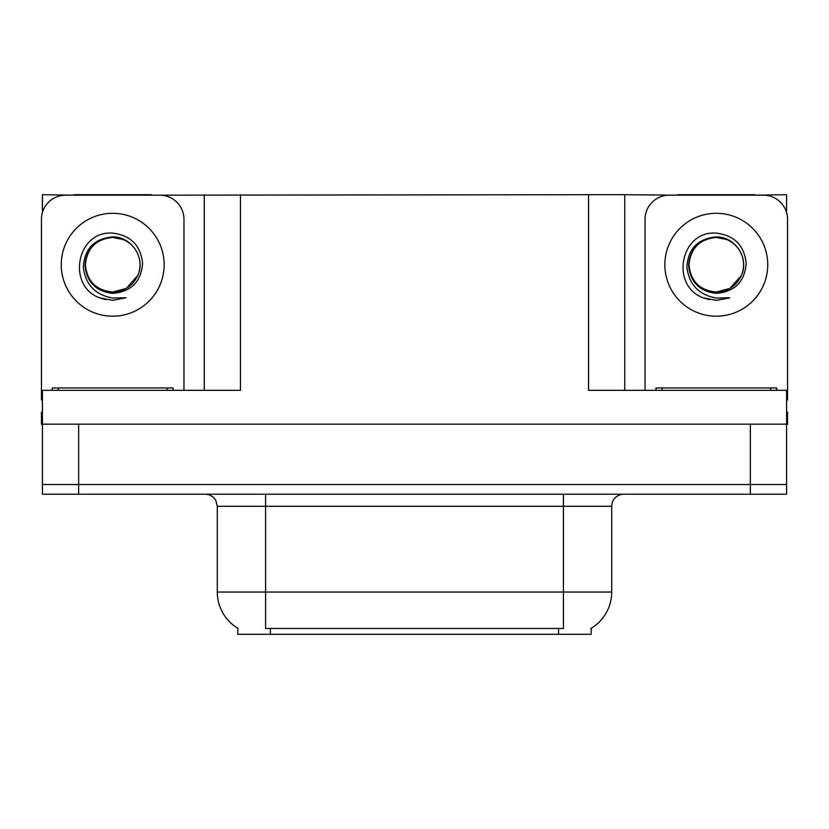 <?xml version="1.0" encoding="UTF-8"?>
<svg xmlns="http://www.w3.org/2000/svg" width="829" height="829" viewBox="0 0 829 829"><rect width="100%" height="100%" fill="white"/><g stroke="black" fill="none" stroke-linecap="round" stroke-linejoin="round"><path stroke-width="1.24" d="M591.181 628.278L591.181 634.299L237.819 634.299L237.819 628.278M78.651 494.208L786.586 494.208L786.586 484.54L42.414 484.54L42.414 424.158L78.651 424.158L78.651 484.54L42.414 484.54L42.414 494.208L78.651 494.208L78.651 484.54L786.586 484.54L786.586 424.158L78.651 424.158M151.344 195.188L588.528 194.701L588.528 390.345L786.586 390.345L786.586 424.158L787.55 424.158L787.55 412.086L786.586 412.086M42.414 412.086L41.45 412.086L41.45 424.158L42.414 424.158L42.414 390.345L240.472 390.345L240.472 194.701M74.061 195.188L42.414 194.701L42.414 212.576M754.939 195.188L786.586 194.701L786.586 212.576M204.245 194.701L204.245 390.345M588.528 194.701L624.755 194.701L624.755 390.345M624.755 194.701L677.656 195.188M754.939 194.701L677.656 194.701M74.061 194.701L151.344 194.701M238.182 628.496A42.269 42.269 0 0 1 217.291 592.03L265.591 592.03L265.591 628.496L563.409 628.496L563.409 592.03L611.709 592.03L611.709 506.281A12.072 12.072 0 0 1 623.791 494.208M217.291 592.03L217.291 506.281L215.923 500.716C213.561 496.55 209.996 494.385 205.209 494.208M590.818 628.496A42.269 42.269 0 0 0 611.709 592.03M786.586 494.208L786.586 484.54M112.703 292.046C124.36 291.59 132.733 286.046 137.832 275.404C145.925 258.254 131.542 236.503 112.703 236.907C94.454 238.576 84.651 248.555 83.283 266.845C85.314 284.471 95.117 294.865 112.703 298.046L126.091 297.725L112.703 300.347L99.397 297.766C66.361 285.518 76.869 230.286 112.703 233.125C130.775 235.343 140.754 245.488 142.629 263.549C141.003 281.891 131.023 291.829 112.703 293.362C95.895 291.435 86.651 282.078 84.972 265.27C86.568 248.337 95.812 239.063 112.703 237.436C96.123 239.073 87.024 248.172 85.408 264.752C87.024 281.332 96.123 290.43 112.703 292.046L126.35 288.388L137.832 275.404A27.295 27.295 0 0 0 123.013 239.477L112.703 237.457M42.414 400.024A24.155 24.155 0 0 0 41.45 400.003L41.45 219.343A24.155 24.155 0 0 1 65.605 195.188L159.8 195.188A24.155 24.155 0 0 1 183.955 219.343L183.955 390.345M99.521 297.818L105.791 299.663L99.521 297.818M112.703 300.347L126.091 297.725L112.703 300.347M716.297 292.046C727.955 291.59 736.328 286.046 741.427 275.404C749.52 258.254 735.126 236.503 716.297 236.907C698.049 238.576 688.246 248.555 686.878 266.845C688.909 284.471 698.712 294.865 716.297 298.046L729.686 297.725L716.297 300.347L702.992 297.766C669.956 285.518 680.464 230.286 716.297 233.125C734.37 235.343 744.349 245.488 746.224 263.549C744.597 281.891 734.618 291.829 716.297 293.362C699.489 291.435 690.246 282.078 688.567 265.27C690.163 248.337 699.407 239.063 716.297 237.436C699.717 239.073 690.619 248.172 689.003 264.752C690.619 281.332 699.717 290.43 716.297 292.046L729.945 288.388L741.427 275.404A27.295 27.295 0 0 0 726.608 239.477L716.297 237.457M645.045 390.345L645.045 219.343A24.155 24.155 0 0 1 669.2 195.188L763.395 195.188A24.155 24.155 0 0 1 787.55 219.343L787.55 400.003A24.155 24.155 0 0 0 786.586 400.024M703.116 297.818L709.386 299.663M716.297 300.347L728.618 298.139M52.32 390.345L52.32 387.931L173.085 387.931L173.085 390.345M655.915 390.345L655.915 387.931L776.68 387.931L776.68 390.345M750.349 424.158L750.349 494.208M558.58 634.299L558.58 628.278M270.42 634.299L270.42 628.278M563.409 494.208L563.409 506.281L217.291 506.281M611.709 506.281L563.409 506.281L563.409 592.03L265.591 592.03L265.591 494.208M112.703 213.302A51.45 51.45 0 0 1 164.152 264.752A51.45 51.45 0 0 1 112.703 316.191A51.45 51.45 0 0 1 61.253 264.752A51.45 51.45 0 0 1 112.703 213.302M137.832 275.404A27.295 27.295 0 0 0 123.013 239.477M716.297 213.302A51.45 51.45 0 0 1 767.747 264.752A51.45 51.45 0 0 1 716.297 316.191A51.45 51.45 0 0 1 664.848 264.752A51.45 51.45 0 0 1 716.297 213.302M741.427 275.404A27.295 27.295 0 0 0 726.608 239.477M167.043 387.931L167.043 390.345M58.362 387.931L58.362 390.345M770.638 387.931L770.638 390.345M661.956 387.931L661.956 390.345"/></g></svg>
